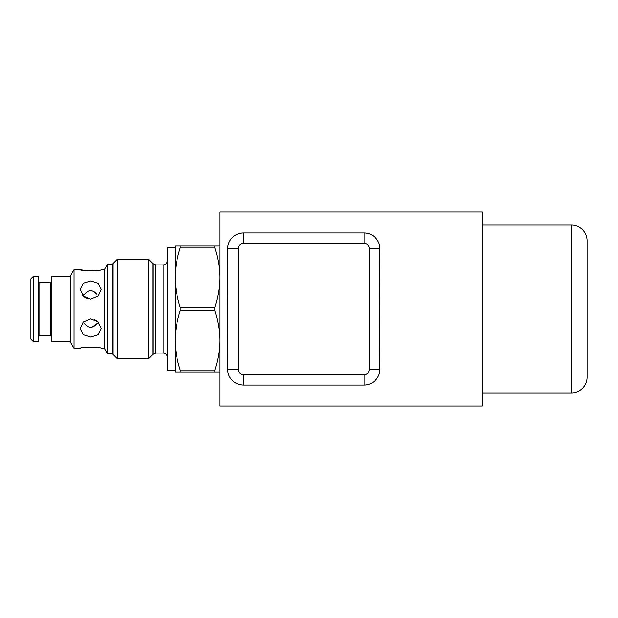 <?xml version="1.0" encoding="UTF-8"?>
<svg xmlns="http://www.w3.org/2000/svg" width="618" height="618" viewBox="0 0 618 618"><rect width="100%" height="100%" fill="white"/><g stroke="black" fill="none" stroke-linecap="round" stroke-linejoin="round"><path stroke-width="0.93" d="M70.251 276.207L51.889 276.207L51.889 341.793L70.251 341.793L70.251 276.207L74.044 269.649L74.044 348.351L80.224 348.351C79.475 346.822 101.854 346.806 101.213 348.351L104.357 348.351L104.357 269.649L107.393 264.396L107.393 353.604L112.229 353.604L112.229 264.396L117.482 259.151L117.482 358.849L148.436 358.849L148.436 259.151L117.482 259.151M214.801 247.957L180.193 247.957C176.903 258.061 175.234 267.911 175.195 277.521L175.195 340.479C175.234 350.089 176.903 359.946 180.193 370.043L214.801 370.043C218.092 359.939 219.761 350.082 219.799 340.479C219.761 330.869 218.092 321.02 214.801 310.924L214.801 307.076C218.092 296.972 219.761 287.115 219.799 277.521C219.761 267.903 218.092 258.054 214.801 247.957L214.801 246.034L175.195 246.034L175.195 277.521L175.195 247.347L167.323 247.347L167.323 370.653L175.195 370.653M175.195 277.521C175.234 287.123 176.903 296.98 180.193 307.076L180.193 310.924C176.903 321.028 175.234 330.877 175.195 340.479L175.195 371.966L214.801 371.966L214.801 370.043M214.801 310.924L180.193 310.924M180.193 307.076L214.801 307.076M214.801 246.034L219.799 246.034M219.799 309L219.799 406.072L482.156 406.072L482.156 211.928L219.799 211.928L219.799 309M241.993 385.022L240.603 384.829M240.556 384.821L239.104 384.481M237.598 383.971L236.061 383.26M235.705 383.067L234.5 382.318M232.955 381.105L231.48 379.614M230.166 377.853L229.819 377.281M228.536 374.508L228.297 373.743M227.826 371.542L227.671 248.66A15.744 15.744 0 0 1 243.407 232.916L364.095 232.916A15.744 15.744 0 0 1 379.838 248.66L379.684 371.542M379.205 373.751L379.019 374.353M377.799 377.088L377.335 377.853M376.022 379.614L374.554 381.113M373.002 382.318L371.688 383.129M371.441 383.268L369.904 383.971M368.405 384.481L367.069 384.798M366.945 384.821L365.508 385.022M364.095 385.084L364.095 374.593C367.254 374.253 369 372.499 369.34 369.34L379.838 369.34A15.744 15.744 0 0 1 364.095 385.084L243.407 385.084A15.744 15.744 0 0 1 227.671 369.34L238.162 369.34C238.502 372.499 240.255 374.253 243.407 374.593L243.407 385.084M238.162 369.34L238.162 248.66C238.502 245.5 240.255 243.747 243.407 243.407L364.095 243.407C367.254 243.747 369 245.5 369.34 248.66L369.34 369.34M238.162 248.66L227.671 248.66L227.826 246.458M228.297 244.249L228.49 243.646M229.711 240.912L230.166 240.147M231.487 238.386L232.955 236.887M234.5 235.682L235.813 234.871M236.061 234.732L237.598 234.029M239.104 233.519L240.433 233.202M240.564 233.179L241.993 232.978M365.516 232.978L366.899 233.171M366.945 233.179L368.405 233.519M369.904 234.029L371.441 234.74M371.804 234.933L373.002 235.682M374.554 236.895L376.022 238.386M377.335 240.147L377.683 240.719M378.965 243.492L379.205 244.257M379.684 246.458L379.838 248.66L369.34 248.66M482.156 392.955L571.356 392.955L571.356 225.045L482.156 225.045M571.356 225.045A15.744 15.744 0 0 1 587.1 240.788L587.1 377.212A15.744 15.744 0 0 1 571.356 392.955M219.799 371.966L214.801 371.966M180.193 370.043L180.193 371.966M180.193 246.034L180.193 247.957M80.224 289.425L83.314 296.122L90.622 299.12M87.262 298.533L84.705 297.25M82.781 295.574L84.118 294.446M90.715 299.127L98.247 295.999L101.213 289.324L98.216 283.307L90.715 280.951L83.391 283.183L80.224 289.224M98.254 270.329L86.759 270.862L80.224 269.649C79.567 271.194 101.955 271.178 101.213 269.649L104.357 269.649M90.715 318.873L83.191 322.001L80.224 328.676L83.221 334.693L90.715 337.049L98.046 334.817L101.213 328.676L98.123 321.878L90.815 318.88M94.168 319.46L96.732 320.75M98.656 322.426L92.383 326.945M96.524 347.37L99.143 347.849M38.772 309L38.772 276.207L33.526 276.207L33.526 341.793L38.772 341.793L38.772 309M33.526 276.207L30.9 278.826L30.9 339.174L33.526 341.793M93.256 291.364L96.833 294.23C94.685 291.82 92.646 290.684 90.715 290.823C88.791 290.676 86.752 291.82 84.596 294.23L85.485 293.241M86.365 325.539L84.596 323.77C86.752 326.18 88.791 327.316 90.715 327.177C92.646 327.324 94.685 326.18 96.833 323.77M96.871 323.755L97.914 323.237M91.534 327.123L90.46 327.169M89.927 290.877L92.391 291.055M152.816 263.531L152.816 354.469M113.094 354.469L113.094 263.531M152.978 263.693L155.945 264.921L155.945 353.079L152.978 354.307L152.978 263.693L148.436 259.151M155.945 353.079L163.129 353.079L163.129 264.921C165.678 264.674 167.076 263.276 167.323 260.726M243.407 374.593L364.095 374.593M364.095 243.407L364.095 232.916M243.407 232.916L243.407 243.407M50.838 282.766L39.822 282.766L39.822 335.234L50.838 335.234L50.838 282.766L51.889 281.715M107.393 264.396L112.229 264.396M112.229 353.604L117.482 358.849M152.978 354.307L148.436 358.849M155.945 264.921L163.129 264.921M163.129 353.079C165.678 353.326 167.076 354.724 167.323 357.274M104.357 348.351L107.393 353.604M74.044 269.649L80.224 269.649M70.251 341.793L74.044 348.351M50.838 335.234L51.889 336.285M39.822 282.766L38.772 281.715M39.822 335.234L38.772 336.285"/></g></svg>

